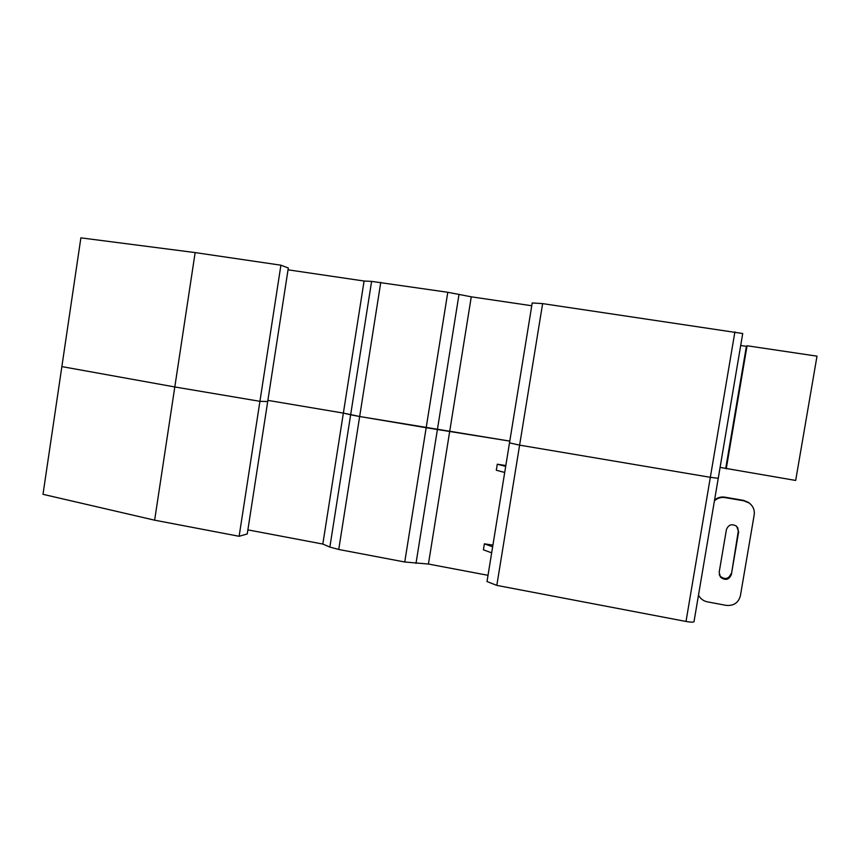 <?xml version="1.0" encoding="UTF-8"?>
<svg xmlns="http://www.w3.org/2000/svg" width="860" height="860" viewBox="0 0 860 860"><rect width="100%" height="100%" fill="white"/><g stroke="black" fill="none" stroke-linecap="round" stroke-linejoin="round"><path stroke-width="1.29" d="M542.628 303.612L532.211 302.957L509.507 442.868L519.612 445.136L509.507 442.868L487.007 581.553L496.811 585.391L519.612 445.136L710.338 477.311L519.612 445.136L542.628 303.612L742.717 333.519L718.272 478.267M371.606 281.381L364.081 281.026L343.366 413.09L350.644 414.789L371.606 281.381L447.781 292.282L471.269 296.818L531.76 305.741M288.036 269.814L364.081 281.026M280.908 265.192L288.315 267.998L267.697 401.534L259.924 401.319L174.806 386.957L259.924 401.319L267.697 401.534L247.25 533.952L239.123 536.285L154.639 520.182L43 494.317L61.866 366.607L174.806 386.957L61.866 366.607L80.883 237.854L195.145 252.593L280.908 265.192L239.123 536.285M322.822 544.058L329.864 547.078L350.644 414.789L359.663 416.509L343.366 413.09L267.879 400.373L343.366 413.09L322.822 544.058L247.884 529.867M329.864 547.078L338.743 549.476L404.748 561.999L426.173 427.721L359.663 416.509L509.797 441.105L426.173 427.721L447.781 292.282M496.811 585.391L686.011 621.457L710.338 477.311L718.24 478.31L710.338 477.311L734.902 331.852M195.145 252.593L154.639 520.182M471.269 296.818L428.43 564.042L404.748 561.999M488.018 575.318L428.43 564.042M686.011 621.457C690.462 622.242 693.117 622.35 693.988 621.791L742.717 333.519M731.376 574.555L738.654 531.792L736.611 526.234C731.795 523.525 728.399 524.654 726.41 529.631L719.164 572.319L720.465 577.125C725.324 580.779 728.957 579.93 731.376 574.555L738.288 531.168L737.697 527.46M731.054 573.706C728.646 579.049 725.034 579.909 720.207 576.264L719.229 574.609M714.434 500.81C717.455 498.08 721.024 497.015 725.13 497.617L743.911 500.832L749.125 502.982C753.113 506.046 754.8 510.012 754.188 514.871L740.395 595.787C738.428 602.838 733.677 606.031 726.141 605.365L707.468 601.871C703.975 601.151 701.222 599.334 699.212 596.421L698.481 595.174M751.081 504.691L748.705 502.509L743.524 500.369L724.84 497.166C720.949 496.596 717.53 497.542 714.574 500.015M505.691 466.378L497.273 464.217L505.831 465.539M504.702 472.462L496.295 470.237L497.273 464.217M492.64 546.799L484.373 543.832L492.92 545.1M491.662 552.851L483.406 549.819L484.373 543.832M720.089 467.41L795.683 480.45L817 356.158L747.061 345.763L726.227 468.84M725.732 468.356L746.383 346.344L747.061 345.763M740.696 345.494L746.383 346.344M380.765 282.413L338.743 549.476M459.036 294.26L415.993 563.408M738.654 531.792L738.288 531.168M693.988 621.791L718.24 478.31M720.465 577.125L720.207 576.264"/></g></svg>
